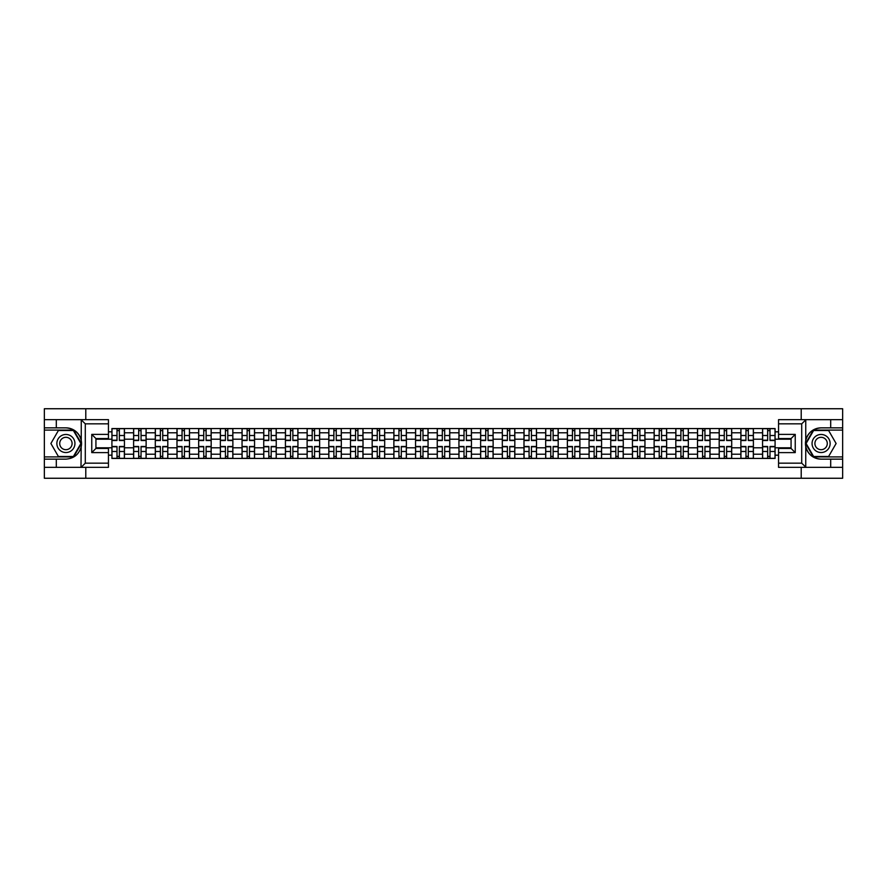 <?xml version="1.0" encoding="UTF-8"?>
<svg xmlns="http://www.w3.org/2000/svg" width="887" height="887" viewBox="0 0 887 887"><rect width="100%" height="100%" fill="white"/><g stroke="black" fill="none" stroke-linecap="round" stroke-linejoin="round"><path stroke-width="1.33" d="M108.447 423.831L85.296 423.831L80.994 419.662L108.447 419.662L108.447 438.566L95.929 438.566L95.929 448.434L108.447 448.434L108.447 467.338L80.994 467.338L81.249 440.473C79.087 432.668 73.976 428.465 65.904 427.856A15.644 15.644 0 0 1 81.249 446.527C79.087 454.332 73.976 458.535 65.904 459.144L44.35 459.144L44.35 478.259L842.65 478.259L842.65 430.084L813.357 430.084L805.607 443.5L813.357 456.916L842.65 456.916M821.096 427.856C813.024 428.465 807.913 432.668 805.751 440.473L805.751 446.527C807.913 454.332 813.024 458.535 821.096 459.144A15.644 15.644 0 0 1 805.463 443.5A15.644 15.644 0 0 1 821.096 427.856L842.65 427.856L842.65 408.741L44.35 408.741L44.35 456.916L73.643 456.916L81.393 443.5L73.643 430.084L44.35 430.084M133.604 458.446L133.604 432.789L124.435 432.789L124.435 458.446M124.435 432.789L124.435 428.554M133.604 432.789L133.604 428.554M146.122 428.554L146.122 458.446M155.292 458.446L155.292 428.554M167.809 428.554L167.809 458.446M176.979 458.446L176.979 428.554M189.496 428.554L189.496 458.446M198.666 458.446L198.666 428.554M211.184 428.554L211.184 458.446M220.364 458.446L220.364 428.554M232.871 428.554L232.871 458.446M242.051 458.446L242.051 428.554M254.558 428.554L254.558 458.446M263.738 458.446L263.738 428.554M276.245 428.554L276.245 458.446M285.426 458.446L285.426 428.554M297.932 428.554L297.932 458.446M307.113 458.446L307.113 428.554M319.63 428.554L319.63 458.446M328.8 458.446L328.8 428.554M341.318 428.554L341.318 458.446M350.487 458.446L350.487 428.554M363.005 428.554L363.005 458.446M372.174 458.446L372.174 428.554M384.692 428.554L384.692 458.446M393.872 458.446L393.872 428.554M406.379 428.554L406.379 458.446M415.559 458.446L415.559 428.554M428.066 428.554L428.066 458.446M437.247 458.446L437.247 428.554M449.753 428.554L449.753 458.446M458.934 458.446L458.934 428.554M471.44 428.554L471.44 458.446M480.621 458.446L480.621 428.554M493.128 428.554L493.128 458.446M502.308 458.446L502.308 428.554M514.826 428.554L514.826 458.446M523.995 458.446L523.995 428.554M536.513 428.554L536.513 458.446M545.682 458.446L545.682 428.554M558.2 428.554L558.2 458.446M567.37 458.446L567.37 428.554M579.887 428.554L579.887 458.446M589.068 458.446L589.068 428.554M601.574 428.554L601.574 458.446M610.755 458.446L610.755 428.554M623.262 428.554L623.262 458.446M632.442 458.446L632.442 428.554M644.949 428.554L644.949 458.446M654.129 458.446L654.129 428.554M666.636 428.554L666.636 458.446M675.816 458.446L675.816 428.554M688.334 428.554L688.334 458.446M697.504 458.446L697.504 428.554M710.021 428.554L710.021 458.446M719.191 458.446L719.191 428.554M731.708 428.554L731.708 458.446M740.878 458.446L740.878 428.554M753.396 428.554L753.396 458.446M762.565 458.446L762.565 428.554M762.565 447.813L753.396 447.813M740.878 447.813L731.708 447.813M719.191 447.813L710.021 447.813M697.504 447.813L688.334 447.813M675.816 447.813L666.636 447.813M654.129 447.813L644.949 447.813M632.442 447.813L623.262 447.813M610.755 447.813L601.574 447.813M589.068 447.813L579.887 447.813M567.37 447.813L558.2 447.813M545.682 447.813L536.513 447.813M523.995 447.813L514.826 447.813M502.308 447.813L493.128 447.813M480.621 447.813L471.44 447.813M458.934 447.813L449.753 447.813M437.247 447.813L428.066 447.813M415.559 447.813L406.379 447.813M393.872 447.813L384.692 447.813M372.174 447.813L363.005 447.813M350.487 447.813L341.318 447.813M328.8 447.813L319.63 447.813M307.113 447.813L297.932 447.813M285.426 447.813L276.245 447.813M263.738 447.813L254.558 447.813M242.051 447.813L232.871 447.813M220.364 447.813L211.184 447.813M198.666 447.813L189.496 447.813M176.979 447.813L167.809 447.813M155.292 447.813L146.122 447.813M133.604 447.813L124.435 447.813M762.565 439.187L753.396 439.187M740.878 439.187L731.708 439.187M719.191 439.187L710.021 439.187M697.504 439.187L688.334 439.187M675.816 439.187L666.636 439.187M654.129 439.187L644.949 439.187M632.442 439.187L623.262 439.187M610.755 439.187L601.574 439.187M589.068 439.187L579.887 439.187M567.37 439.187L558.2 439.187M545.682 439.187L536.513 439.187M523.995 439.187L514.826 439.187M502.308 439.187L493.128 439.187M480.621 439.187L471.44 439.187M458.934 439.187L449.753 439.187M437.247 439.187L428.066 439.187M415.559 439.187L406.379 439.187M393.872 439.187L384.692 439.187M372.174 439.187L363.005 439.187M350.487 439.187L341.318 439.187M328.8 439.187L319.63 439.187M307.113 439.187L297.932 439.187M285.426 439.187L276.245 439.187M263.738 439.187L254.558 439.187M242.051 439.187L232.871 439.187M220.364 439.187L211.184 439.187M198.666 439.187L189.496 439.187M176.979 439.187L167.809 439.187M155.292 439.187L146.122 439.187M133.604 439.187L124.435 439.187M95.929 447.813L111.917 447.813L111.917 439.187L95.929 439.187M108.447 431.825L111.917 431.825L111.917 439.187M791.071 439.187L775.083 439.187L775.083 428.554L111.917 428.554L111.917 431.825M775.083 431.825L778.553 431.825M778.553 455.175L775.083 455.175L775.083 447.813L791.071 447.813M111.917 447.813L111.917 458.446L775.083 458.446L775.083 455.175M111.917 455.175L108.447 455.175M801.216 478.259L801.216 467.338M801.216 419.662L801.216 408.741M85.784 478.259L85.784 467.338M85.784 419.662L85.784 408.741M775.083 439.187L775.083 447.813M119.357 456.361L116.995 456.361M116.995 430.638L119.357 430.638M141.044 456.361L138.682 456.361M138.682 430.638L141.044 430.638M162.731 456.361L160.37 456.361M160.37 430.638L162.731 430.638M184.418 456.361L182.057 456.361M182.057 430.638L184.418 430.638M206.106 456.361L203.744 456.361M203.744 430.638L206.106 430.638M227.793 456.361L225.431 456.361M225.431 430.638L227.793 430.638M249.491 456.361L247.118 456.361M247.118 430.638L249.491 430.638M271.178 456.361L268.816 456.361M268.816 430.638L271.178 430.638M292.865 456.361L290.504 456.361M290.504 430.638L292.865 430.638M314.552 456.361L312.191 456.361M312.191 430.638L314.552 430.638M336.24 456.361L333.878 456.361M333.878 430.638L336.24 430.638M357.927 456.361L355.565 456.361M355.565 430.638L357.927 430.638M379.614 456.361L377.252 456.361M377.252 430.638L379.614 430.638M401.301 456.361L398.939 456.361M398.939 430.638L401.301 430.638M422.988 456.361L420.626 456.361M420.626 430.638L422.988 430.638M444.686 456.361L442.314 456.361M442.314 430.638L444.686 430.638M466.374 456.361L464.012 456.361M464.012 430.638L466.374 430.638M488.061 456.361L485.699 456.361M485.699 430.638L488.061 430.638M509.748 456.361L507.386 456.361M507.386 430.638L509.748 430.638M531.435 456.361L529.073 456.361M529.073 430.638L531.435 430.638M553.122 456.361L550.76 456.361M550.76 430.638L553.122 430.638M574.809 456.361L572.448 456.361M572.448 430.638L574.809 430.638M596.496 456.361L594.135 456.361M594.135 430.638L596.496 430.638M618.184 456.361L615.822 456.361M615.822 430.638L618.184 430.638M639.882 456.361L637.509 456.361M637.509 430.638L639.882 430.638M661.569 456.361L659.207 456.361M659.207 430.638L661.569 430.638M683.256 456.361L680.894 456.361M680.894 430.638L683.256 430.638M704.943 456.361L702.582 456.361M702.582 430.638L704.943 430.638M726.63 456.361L724.269 456.361M724.269 430.638L726.63 430.638M748.318 456.361L745.956 456.361M745.956 430.638L748.318 430.638M770.005 456.361L767.643 456.361M767.643 430.638L770.005 430.638M119.357 440.506L119.357 428.698L124.357 428.698L124.357 440.506L119.357 440.506M116.995 430.505L119.357 430.505M116.995 428.698L111.984 428.698L111.984 440.506L116.995 440.506L116.995 428.698L119.357 428.698M116.995 446.494L116.995 458.302L111.984 458.302L111.984 446.494L116.995 446.494M119.357 456.495L116.995 456.495M119.357 458.302L124.357 458.302L124.357 446.494L119.357 446.494L119.357 458.302L116.995 458.302M141.044 440.506L141.044 428.698L146.045 428.698L146.045 440.506L141.044 440.506M138.682 430.505L141.044 430.505M138.682 428.698L133.671 428.698L133.671 440.506L138.682 440.506L138.682 428.698L141.044 428.698M162.731 440.506L162.731 428.698L167.743 428.698L167.743 440.506L162.731 440.506M160.37 430.505L162.731 430.505M160.37 428.698L155.369 428.698L155.369 440.506L160.37 440.506L160.37 428.698L162.731 428.698M56.302 459.144L56.302 467.338L44.35 467.338M80.994 467.338L56.302 467.338M44.35 459.144L44.35 456.916M80.994 419.662L56.302 419.662L56.302 427.856L44.35 427.856M56.302 419.662L44.35 419.662M65.904 427.856L56.302 427.856M95.929 438.566L91.76 434.397L108.447 434.397M108.447 452.603L91.76 452.603L95.929 448.434M81.249 467.227L85.296 463.169L108.447 463.169M806.006 419.662L801.704 423.831L778.553 423.831L778.553 419.662L842.65 419.662M830.698 427.856L830.698 419.662M778.553 463.169L801.704 463.169L806.006 467.338L778.553 467.338L778.553 448.434L791.071 448.434L791.071 438.566L778.553 438.566L778.553 423.831M842.65 427.856L842.65 430.084M806.006 467.338L830.698 467.338L830.698 459.144L842.65 459.144M830.698 467.338L842.65 467.338M821.096 459.144L830.698 459.144M791.071 448.434L795.24 452.603L778.553 452.603M778.553 434.397L795.24 434.397L791.071 438.566M56.868 443.5A9.036 9.036 0 0 0 65.904 452.536A9.036 9.036 0 0 0 74.94 443.5A9.036 9.036 0 0 0 65.904 434.464A9.036 9.036 0 0 0 56.868 443.5M59.717 443.5A6.187 6.187 0 0 0 65.904 449.687A6.187 6.187 0 0 0 72.091 443.5A6.187 6.187 0 0 0 65.904 437.313A6.187 6.187 0 0 0 59.717 443.5M73.399 430.505L80.905 443.5L73.399 456.495L58.398 456.495L50.892 443.5L58.398 430.505L73.399 430.505M812.06 443.5A9.036 9.036 0 0 0 821.096 452.536A9.036 9.036 0 0 0 830.132 443.5A9.036 9.036 0 0 0 821.096 434.464A9.036 9.036 0 0 0 812.06 443.5M814.909 443.5A6.187 6.187 0 0 0 821.096 449.687A6.187 6.187 0 0 0 827.283 443.5A6.187 6.187 0 0 0 821.096 437.313A6.187 6.187 0 0 0 814.909 443.5M828.602 430.505L836.108 443.5L828.602 456.495L813.601 456.495L806.095 443.5L813.601 430.505L828.602 430.505M138.682 446.494L138.682 458.302L133.671 458.302L133.671 446.494L138.682 446.494M141.044 456.495L138.682 456.495M141.044 458.302L146.045 458.302L146.045 446.494L141.044 446.494L141.044 458.302L138.682 458.302M160.37 446.494L160.37 458.302L155.369 458.302L155.369 446.494L160.37 446.494M162.731 456.495L160.37 456.495M162.731 458.302L167.743 458.302L167.743 446.494L162.731 446.494L162.731 458.302L160.37 458.302M184.418 440.506L184.418 428.698L189.43 428.698L189.43 440.506L184.418 440.506M182.057 430.505L184.418 430.505M182.057 428.698L177.056 428.698L177.056 440.506L182.057 440.506L182.057 428.698L184.418 428.698M206.106 440.506L206.106 428.698L211.117 428.698L211.117 440.506L206.106 440.506M203.744 430.505L206.106 430.505M203.744 428.698L198.743 428.698L198.743 440.506L203.744 440.506L203.744 428.698L206.106 428.698M227.793 440.506L227.793 428.698L232.804 428.698L232.804 440.506L227.793 440.506M225.431 430.505L227.793 430.505M225.431 428.698L220.431 428.698L220.431 440.506L225.431 440.506L225.431 428.698L227.793 428.698M182.057 446.494L182.057 458.302L177.056 458.302L177.056 446.494L182.057 446.494M184.418 456.495L182.057 456.495M184.418 458.302L189.43 458.302L189.43 446.494L184.418 446.494L184.418 458.302L182.057 458.302M203.744 446.494L203.744 458.302L198.743 458.302L198.743 446.494L203.744 446.494M206.106 456.495L203.744 456.495M206.106 458.302L211.117 458.302L211.117 446.494L206.106 446.494L206.106 458.302L203.744 458.302M225.431 446.494L225.431 458.302L220.431 458.302L220.431 446.494L225.431 446.494M227.793 456.495L225.431 456.495M227.793 458.302L232.804 458.302L232.804 446.494L227.793 446.494L227.793 458.302L225.431 458.302M249.491 440.506L249.491 428.698L254.491 428.698L254.491 440.506L249.491 440.506M247.118 430.505L249.491 430.505M247.118 428.698L242.118 428.698L242.118 440.506L247.118 440.506L247.118 428.698L249.491 428.698M247.118 446.494L247.118 458.302L242.118 458.302L242.118 446.494L247.118 446.494M249.491 456.495L247.118 456.495M249.491 458.302L254.491 458.302L254.491 446.494L249.491 446.494L249.491 458.302L247.118 458.302M271.178 440.506L271.178 428.698L276.179 428.698L276.179 440.506L271.178 440.506M268.816 430.505L271.178 430.505M268.816 428.698L263.805 428.698L263.805 440.506L268.816 440.506L268.816 428.698L271.178 428.698M268.816 446.494L268.816 458.302L263.805 458.302L263.805 446.494L268.816 446.494M271.178 456.495L268.816 456.495M271.178 458.302L276.179 458.302L276.179 446.494L271.178 446.494L271.178 458.302L268.816 458.302M292.865 440.506L292.865 428.698L297.866 428.698L297.866 440.506L292.865 440.506M290.504 430.505L292.865 430.505M290.504 428.698L285.492 428.698L285.492 440.506L290.504 440.506L290.504 428.698L292.865 428.698M290.504 446.494L290.504 458.302L285.492 458.302L285.492 446.494L290.504 446.494M292.865 456.495L290.504 456.495M292.865 458.302L297.866 458.302L297.866 446.494L292.865 446.494L292.865 458.302L290.504 458.302M314.552 440.506L314.552 428.698L319.553 428.698L319.553 440.506L314.552 440.506M312.191 430.505L314.552 430.505M312.191 428.698L307.179 428.698L307.179 440.506L312.191 440.506L312.191 428.698L314.552 428.698M312.191 446.494L312.191 458.302L307.179 458.302L307.179 446.494L312.191 446.494M314.552 456.495L312.191 456.495M314.552 458.302L319.553 458.302L319.553 446.494L314.552 446.494L314.552 458.302L312.191 458.302M336.24 440.506L336.24 428.698L341.24 428.698L341.24 440.506L336.24 440.506M333.878 430.505L336.24 430.505M333.878 428.698L328.866 428.698L328.866 440.506L333.878 440.506L333.878 428.698L336.24 428.698M357.927 440.506L357.927 428.698L362.938 428.698L362.938 440.506L357.927 440.506M355.565 430.505L357.927 430.505M355.565 428.698L350.565 428.698L350.565 440.506L355.565 440.506L355.565 428.698L357.927 428.698M379.614 440.506L379.614 428.698L384.625 428.698L384.625 440.506L379.614 440.506M377.252 430.505L379.614 430.505M377.252 428.698L372.252 428.698L372.252 440.506L377.252 440.506L377.252 428.698L379.614 428.698M401.301 440.506L401.301 428.698L406.313 428.698L406.313 440.506L401.301 440.506M398.939 430.505L401.301 430.505M398.939 428.698L393.939 428.698L393.939 440.506L398.939 440.506L398.939 428.698L401.301 428.698M422.988 440.506L422.988 428.698L428 428.698L428 440.506L422.988 440.506M420.626 430.505L422.988 430.505M420.626 428.698L415.626 428.698L415.626 440.506L420.626 440.506L420.626 428.698L422.988 428.698M444.686 440.506L444.686 428.698L449.687 428.698L449.687 440.506L444.686 440.506M442.314 430.505L444.686 430.505M442.314 428.698L437.313 428.698L437.313 440.506L442.314 440.506L442.314 428.698L444.686 428.698M333.878 446.494L333.878 458.302L328.866 458.302L328.866 446.494L333.878 446.494M336.24 456.495L333.878 456.495M336.24 458.302L341.24 458.302L341.24 446.494L336.24 446.494L336.24 458.302L333.878 458.302M355.565 446.494L355.565 458.302L350.565 458.302L350.565 446.494L355.565 446.494M357.927 456.495L355.565 456.495M357.927 458.302L362.938 458.302L362.938 446.494L357.927 446.494L357.927 458.302L355.565 458.302M377.252 446.494L377.252 458.302L372.252 458.302L372.252 446.494L377.252 446.494M379.614 456.495L377.252 456.495M379.614 458.302L384.625 458.302L384.625 446.494L379.614 446.494L379.614 458.302L377.252 458.302M398.939 446.494L398.939 458.302L393.939 458.302L393.939 446.494L398.939 446.494M401.301 456.495L398.939 456.495M401.301 458.302L406.313 458.302L406.313 446.494L401.301 446.494L401.301 458.302L398.939 458.302M420.626 446.494L420.626 458.302L415.626 458.302L415.626 446.494L420.626 446.494M422.988 456.495L420.626 456.495M422.988 458.302L428 458.302L428 446.494L422.988 446.494L422.988 458.302L420.626 458.302M442.314 446.494L442.314 458.302L437.313 458.302L437.313 446.494L442.314 446.494M444.686 456.495L442.314 456.495M444.686 458.302L449.687 458.302L449.687 446.494L444.686 446.494L444.686 458.302L442.314 458.302M466.374 440.506L466.374 428.698L471.374 428.698L471.374 440.506L466.374 440.506M464.012 430.505L466.374 430.505M464.012 428.698L459 428.698L459 440.506L464.012 440.506L464.012 428.698L466.374 428.698M464.012 446.494L464.012 458.302L459 458.302L459 446.494L464.012 446.494M466.374 456.495L464.012 456.495M466.374 458.302L471.374 458.302L471.374 446.494L466.374 446.494L466.374 458.302L464.012 458.302M488.061 440.506L488.061 428.698L493.061 428.698L493.061 440.506L488.061 440.506M485.699 430.505L488.061 430.505M485.699 428.698L480.687 428.698L480.687 440.506L485.699 440.506L485.699 428.698L488.061 428.698M485.699 446.494L485.699 458.302L480.687 458.302L480.687 446.494L485.699 446.494M488.061 456.495L485.699 456.495M488.061 458.302L493.061 458.302L493.061 446.494L488.061 446.494L488.061 458.302L485.699 458.302M509.748 440.506L509.748 428.698L514.748 428.698L514.748 440.506L509.748 440.506M507.386 430.505L509.748 430.505M507.386 428.698L502.375 428.698L502.375 440.506L507.386 440.506L507.386 428.698L509.748 428.698M507.386 446.494L507.386 458.302L502.375 458.302L502.375 446.494L507.386 446.494M509.748 456.495L507.386 456.495M509.748 458.302L514.748 458.302L514.748 446.494L509.748 446.494L509.748 458.302L507.386 458.302M531.435 440.506L531.435 428.698L536.435 428.698L536.435 440.506L531.435 440.506M529.073 430.505L531.435 430.505M529.073 428.698L524.062 428.698L524.062 440.506L529.073 440.506L529.073 428.698L531.435 428.698M529.073 446.494L529.073 458.302L524.062 458.302L524.062 446.494L529.073 446.494M531.435 456.495L529.073 456.495M531.435 458.302L536.435 458.302L536.435 446.494L531.435 446.494L531.435 458.302L529.073 458.302M553.122 440.506L553.122 428.698L558.134 428.698L558.134 440.506L553.122 440.506M550.76 430.505L553.122 430.505M550.76 428.698L545.76 428.698L545.76 440.506L550.76 440.506L550.76 428.698L553.122 428.698M550.76 446.494L550.76 458.302L545.76 458.302L545.76 446.494L550.76 446.494M553.122 456.495L550.76 456.495M553.122 458.302L558.134 458.302L558.134 446.494L553.122 446.494L553.122 458.302L550.76 458.302M574.809 440.506L574.809 428.698L579.821 428.698L579.821 440.506L574.809 440.506M572.448 430.505L574.809 430.505M572.448 428.698L567.447 428.698L567.447 440.506L572.448 440.506L572.448 428.698L574.809 428.698M572.448 446.494L572.448 458.302L567.447 458.302L567.447 446.494L572.448 446.494M574.809 456.495L572.448 456.495M574.809 458.302L579.821 458.302L579.821 446.494L574.809 446.494L574.809 458.302L572.448 458.302M596.496 440.506L596.496 428.698L601.508 428.698L601.508 440.506L596.496 440.506M594.135 430.505L596.496 430.505M594.135 428.698L589.134 428.698L589.134 440.506L594.135 440.506L594.135 428.698L596.496 428.698M594.135 446.494L594.135 458.302L589.134 458.302L589.134 446.494L594.135 446.494M596.496 456.495L594.135 456.495M596.496 458.302L601.508 458.302L601.508 446.494L596.496 446.494L596.496 458.302L594.135 458.302M618.184 440.506L618.184 428.698L623.195 428.698L623.195 440.506L618.184 440.506M615.822 430.505L618.184 430.505M615.822 428.698L610.821 428.698L610.821 440.506L615.822 440.506L615.822 428.698L618.184 428.698M615.822 446.494L615.822 458.302L610.821 458.302L610.821 446.494L615.822 446.494M618.184 456.495L615.822 456.495M618.184 458.302L623.195 458.302L623.195 446.494L618.184 446.494L618.184 458.302L615.822 458.302M639.882 440.506L639.882 428.698L644.882 428.698L644.882 440.506L639.882 440.506M637.509 430.505L639.882 430.505M637.509 428.698L632.509 428.698L632.509 440.506L637.509 440.506L637.509 428.698L639.882 428.698M637.509 446.494L637.509 458.302L632.509 458.302L632.509 446.494L637.509 446.494M639.882 456.495L637.509 456.495M639.882 458.302L644.882 458.302L644.882 446.494L639.882 446.494L639.882 458.302L637.509 458.302M661.569 440.506L661.569 428.698L666.569 428.698L666.569 440.506L661.569 440.506M659.207 430.505L661.569 430.505M659.207 428.698L654.196 428.698L654.196 440.506L659.207 440.506L659.207 428.698L661.569 428.698M659.207 446.494L659.207 458.302L654.196 458.302L654.196 446.494L659.207 446.494M661.569 456.495L659.207 456.495M661.569 458.302L666.569 458.302L666.569 446.494L661.569 446.494L661.569 458.302L659.207 458.302M683.256 440.506L683.256 428.698L688.257 428.698L688.257 440.506L683.256 440.506M680.894 430.505L683.256 430.505M680.894 428.698L675.883 428.698L675.883 440.506L680.894 440.506L680.894 428.698L683.256 428.698M680.894 446.494L680.894 458.302L675.883 458.302L675.883 446.494L680.894 446.494M683.256 456.495L680.894 456.495M683.256 458.302L688.257 458.302L688.257 446.494L683.256 446.494L683.256 458.302L680.894 458.302M704.943 440.506L704.943 428.698L709.944 428.698L709.944 440.506L704.943 440.506M702.582 430.505L704.943 430.505M702.582 428.698L697.57 428.698L697.57 440.506L702.582 440.506L702.582 428.698L704.943 428.698M702.582 446.494L702.582 458.302L697.57 458.302L697.57 446.494L702.582 446.494M704.943 456.495L702.582 456.495M704.943 458.302L709.944 458.302L709.944 446.494L704.943 446.494L704.943 458.302L702.582 458.302M726.63 440.506L726.63 428.698L731.631 428.698L731.631 440.506L726.63 440.506M724.269 430.505L726.63 430.505M724.269 428.698L719.257 428.698L719.257 440.506L724.269 440.506L724.269 428.698L726.63 428.698M724.269 446.494L724.269 458.302L719.257 458.302L719.257 446.494L724.269 446.494M726.63 456.495L724.269 456.495M726.63 458.302L731.631 458.302L731.631 446.494L726.63 446.494L726.63 458.302L724.269 458.302M748.318 440.506L748.318 428.698L753.329 428.698L753.329 440.506L748.318 440.506M745.956 430.505L748.318 430.505M745.956 428.698L740.955 428.698L740.955 440.506L745.956 440.506L745.956 428.698L748.318 428.698M745.956 446.494L745.956 458.302L740.955 458.302L740.955 446.494L745.956 446.494M748.318 456.495L745.956 456.495M748.318 458.302L753.329 458.302L753.329 446.494L748.318 446.494L748.318 458.302L745.956 458.302M770.005 440.506L770.005 428.698L775.016 428.698L775.016 440.506L770.005 440.506M767.643 430.505L770.005 430.505M767.643 428.698L762.643 428.698L762.643 440.506L767.643 440.506L767.643 428.698L770.005 428.698M767.643 446.494L767.643 458.302L762.643 458.302L762.643 446.494L767.643 446.494M770.005 456.495L767.643 456.495M770.005 458.302L775.016 458.302L775.016 446.494L770.005 446.494L770.005 458.302L767.643 458.302M740.878 432.789L731.708 432.789M719.191 432.789L710.021 432.789M697.504 432.789L688.334 432.789M675.816 432.789L666.636 432.789M654.129 432.789L644.949 432.789M632.442 432.789L623.262 432.789M610.755 432.789L601.574 432.789M589.068 432.789L579.887 432.789M567.37 432.789L558.2 432.789M545.682 432.789L536.513 432.789M523.995 432.789L514.826 432.789M502.308 432.789L493.128 432.789M480.621 432.789L471.44 432.789M458.934 432.789L449.753 432.789M437.247 432.789L428.066 432.789M415.559 432.789L406.379 432.789M393.872 432.789L384.692 432.789M372.174 432.789L363.005 432.789M350.487 432.789L341.318 432.789M328.8 432.789L319.63 432.789M307.113 432.789L297.932 432.789M285.426 432.789L276.245 432.789M263.738 432.789L254.558 432.789M242.051 432.789L232.871 432.789M220.364 432.789L211.184 432.789M198.666 432.789L189.496 432.789M176.979 432.789L167.809 432.789M155.292 432.789L146.122 432.789M762.565 432.789L753.396 432.789M740.878 454.211L731.708 454.211M719.191 454.211L710.021 454.211M697.504 454.211L688.334 454.211M675.816 454.211L666.636 454.211M654.129 454.211L644.949 454.211M632.442 454.211L623.262 454.211M610.755 454.211L601.574 454.211M589.068 454.211L579.887 454.211M567.37 454.211L558.2 454.211M545.682 454.211L536.513 454.211M523.995 454.211L514.826 454.211M502.308 454.211L493.128 454.211M480.621 454.211L471.44 454.211M458.934 454.211L449.753 454.211M437.247 454.211L428.066 454.211M415.559 454.211L406.379 454.211M393.872 454.211L384.692 454.211M372.174 454.211L363.005 454.211M350.487 454.211L341.318 454.211M328.8 454.211L319.63 454.211M307.113 454.211L297.932 454.211M285.426 454.211L276.245 454.211M263.738 454.211L254.558 454.211M242.051 454.211L232.871 454.211M220.364 454.211L211.184 454.211M198.666 454.211L189.496 454.211M176.979 454.211L167.809 454.211M155.292 454.211L146.122 454.211M133.604 454.211L124.435 454.211M762.565 454.211L753.396 454.211M119.357 440.218L124.357 440.218M119.357 435.517L124.357 435.517M111.984 440.218L116.995 440.218M111.984 435.517L116.995 435.517M116.995 446.782L111.984 446.782M116.995 451.483L111.984 451.483M124.357 446.782L119.357 446.782M124.357 451.483L119.357 451.483M141.044 440.218L146.045 440.218M141.044 435.517L146.045 435.517M133.671 440.218L138.682 440.218M133.671 435.517L138.682 435.517M162.731 440.218L167.743 440.218M162.731 435.517L167.743 435.517M155.369 440.218L160.37 440.218M155.369 435.517L160.37 435.517M81.249 440.473L81.249 419.773M85.296 423.831L85.296 463.169M91.76 452.603L91.76 434.397M805.751 419.773L805.751 440.473M805.751 446.527L805.751 467.227M801.704 463.169L801.704 423.831M795.24 434.397L795.24 452.603M138.682 446.782L133.671 446.782M138.682 451.483L133.671 451.483M146.045 446.782L141.044 446.782M146.045 451.483L141.044 451.483M160.37 446.782L155.369 446.782M160.37 451.483L155.369 451.483M167.743 446.782L162.731 446.782M167.743 451.483L162.731 451.483M184.418 440.218L189.43 440.218M184.418 435.517L189.43 435.517M177.056 440.218L182.057 440.218M177.056 435.517L182.057 435.517M206.106 440.218L211.117 440.218M206.106 435.517L211.117 435.517M198.743 440.218L203.744 440.218M198.743 435.517L203.744 435.517M227.793 440.218L232.804 440.218M227.793 435.517L232.804 435.517M220.431 440.218L225.431 440.218M220.431 435.517L225.431 435.517M182.057 446.782L177.056 446.782M182.057 451.483L177.056 451.483M189.43 446.782L184.418 446.782M189.43 451.483L184.418 451.483M203.744 446.782L198.743 446.782M203.744 451.483L198.743 451.483M211.117 446.782L206.106 446.782M211.117 451.483L206.106 451.483M225.431 446.782L220.431 446.782M225.431 451.483L220.431 451.483M232.804 446.782L227.793 446.782M232.804 451.483L227.793 451.483M249.491 440.218L254.491 440.218M249.491 435.517L254.491 435.517M242.118 440.218L247.118 440.218M242.118 435.517L247.118 435.517M247.118 446.782L242.118 446.782M247.118 451.483L242.118 451.483M254.491 446.782L249.491 446.782M254.491 451.483L249.491 451.483M271.178 440.218L276.179 440.218M271.178 435.517L276.179 435.517M263.805 440.218L268.816 440.218M263.805 435.517L268.816 435.517M268.816 446.782L263.805 446.782M268.816 451.483L263.805 451.483M276.179 446.782L271.178 446.782M276.179 451.483L271.178 451.483M292.865 440.218L297.866 440.218M292.865 435.517L297.866 435.517M285.492 440.218L290.504 440.218M285.492 435.517L290.504 435.517M290.504 446.782L285.492 446.782M290.504 451.483L285.492 451.483M297.866 446.782L292.865 446.782M297.866 451.483L292.865 451.483M314.552 440.218L319.553 440.218M314.552 435.517L319.553 435.517M307.179 440.218L312.191 440.218M307.179 435.517L312.191 435.517M312.191 446.782L307.179 446.782M312.191 451.483L307.179 451.483M319.553 446.782L314.552 446.782M319.553 451.483L314.552 451.483M336.24 440.218L341.24 440.218M336.24 435.517L341.24 435.517M328.866 440.218L333.878 440.218M328.866 435.517L333.878 435.517M357.927 440.218L362.938 440.218M357.927 435.517L362.938 435.517M350.565 440.218L355.565 440.218M350.565 435.517L355.565 435.517M379.614 440.218L384.625 440.218M379.614 435.517L384.625 435.517M372.252 440.218L377.252 440.218M372.252 435.517L377.252 435.517M401.301 440.218L406.313 440.218M401.301 435.517L406.313 435.517M393.939 440.218L398.939 440.218M393.939 435.517L398.939 435.517M422.988 440.218L428 440.218M422.988 435.517L428 435.517M415.626 440.218L420.626 440.218M415.626 435.517L420.626 435.517M444.686 440.218L449.687 440.218M444.686 435.517L449.687 435.517M437.313 440.218L442.314 440.218M437.313 435.517L442.314 435.517M333.878 446.782L328.866 446.782M333.878 451.483L328.866 451.483M341.24 446.782L336.24 446.782M341.24 451.483L336.24 451.483M355.565 446.782L350.565 446.782M355.565 451.483L350.565 451.483M362.938 446.782L357.927 446.782M362.938 451.483L357.927 451.483M377.252 446.782L372.252 446.782M377.252 451.483L372.252 451.483M384.625 446.782L379.614 446.782M384.625 451.483L379.614 451.483M398.939 446.782L393.939 446.782M398.939 451.483L393.939 451.483M406.313 446.782L401.301 446.782M406.313 451.483L401.301 451.483M420.626 446.782L415.626 446.782M420.626 451.483L415.626 451.483M428 446.782L422.988 446.782M428 451.483L422.988 451.483M442.314 446.782L437.313 446.782M442.314 451.483L437.313 451.483M449.687 446.782L444.686 446.782M449.687 451.483L444.686 451.483M466.374 440.218L471.374 440.218M466.374 435.517L471.374 435.517M459 440.218L464.012 440.218M459 435.517L464.012 435.517M464.012 446.782L459 446.782M464.012 451.483L459 451.483M471.374 446.782L466.374 446.782M471.374 451.483L466.374 451.483M488.061 440.218L493.061 440.218M488.061 435.517L493.061 435.517M480.687 440.218L485.699 440.218M480.687 435.517L485.699 435.517M485.699 446.782L480.687 446.782M485.699 451.483L480.687 451.483M493.061 446.782L488.061 446.782M493.061 451.483L488.061 451.483M509.748 440.218L514.748 440.218M509.748 435.517L514.748 435.517M502.375 440.218L507.386 440.218M502.375 435.517L507.386 435.517M507.386 446.782L502.375 446.782M507.386 451.483L502.375 451.483M514.748 446.782L509.748 446.782M514.748 451.483L509.748 451.483M531.435 440.218L536.435 440.218M531.435 435.517L536.435 435.517M524.062 440.218L529.073 440.218M524.062 435.517L529.073 435.517M529.073 446.782L524.062 446.782M529.073 451.483L524.062 451.483M536.435 446.782L531.435 446.782M536.435 451.483L531.435 451.483M553.122 440.218L558.134 440.218M553.122 435.517L558.134 435.517M545.76 440.218L550.76 440.218M545.76 435.517L550.76 435.517M550.76 446.782L545.76 446.782M550.76 451.483L545.76 451.483M558.134 446.782L553.122 446.782M558.134 451.483L553.122 451.483M574.809 440.218L579.821 440.218M574.809 435.517L579.821 435.517M567.447 440.218L572.448 440.218M567.447 435.517L572.448 435.517M572.448 446.782L567.447 446.782M572.448 451.483L567.447 451.483M579.821 446.782L574.809 446.782M579.821 451.483L574.809 451.483M596.496 440.218L601.508 440.218M596.496 435.517L601.508 435.517M589.134 440.218L594.135 440.218M589.134 435.517L594.135 435.517M594.135 446.782L589.134 446.782M594.135 451.483L589.134 451.483M601.508 446.782L596.496 446.782M601.508 451.483L596.496 451.483M618.184 440.218L623.195 440.218M618.184 435.517L623.195 435.517M610.821 440.218L615.822 440.218M610.821 435.517L615.822 435.517M615.822 446.782L610.821 446.782M615.822 451.483L610.821 451.483M623.195 446.782L618.184 446.782M623.195 451.483L618.184 451.483M639.882 440.218L644.882 440.218M639.882 435.517L644.882 435.517M632.509 440.218L637.509 440.218M632.509 435.517L637.509 435.517M637.509 446.782L632.509 446.782M637.509 451.483L632.509 451.483M644.882 446.782L639.882 446.782M644.882 451.483L639.882 451.483M661.569 440.218L666.569 440.218M661.569 435.517L666.569 435.517M654.196 440.218L659.207 440.218M654.196 435.517L659.207 435.517M659.207 446.782L654.196 446.782M659.207 451.483L654.196 451.483M666.569 446.782L661.569 446.782M666.569 451.483L661.569 451.483M683.256 440.218L688.257 440.218M683.256 435.517L688.257 435.517M675.883 440.218L680.894 440.218M675.883 435.517L680.894 435.517M680.894 446.782L675.883 446.782M680.894 451.483L675.883 451.483M688.257 446.782L683.256 446.782M688.257 451.483L683.256 451.483M704.943 440.218L709.944 440.218M704.943 435.517L709.944 435.517M697.57 440.218L702.582 440.218M697.57 435.517L702.582 435.517M702.582 446.782L697.57 446.782M702.582 451.483L697.57 451.483M709.944 446.782L704.943 446.782M709.944 451.483L704.943 451.483M726.63 440.218L731.631 440.218M726.63 435.517L731.631 435.517M719.257 440.218L724.269 440.218M719.257 435.517L724.269 435.517M724.269 446.782L719.257 446.782M724.269 451.483L719.257 451.483M731.631 446.782L726.63 446.782M731.631 451.483L726.63 451.483M748.318 440.218L753.329 440.218M748.318 435.517L753.329 435.517M740.955 440.218L745.956 440.218M740.955 435.517L745.956 435.517M745.956 446.782L740.955 446.782M745.956 451.483L740.955 451.483M753.329 446.782L748.318 446.782M753.329 451.483L748.318 451.483M770.005 440.218L775.016 440.218M770.005 435.517L775.016 435.517M762.643 440.218L767.643 440.218M762.643 435.517L767.643 435.517M767.643 446.782L762.643 446.782M767.643 451.483L762.643 451.483M775.016 446.782L770.005 446.782M775.016 451.483L770.005 451.483"/></g></svg>
